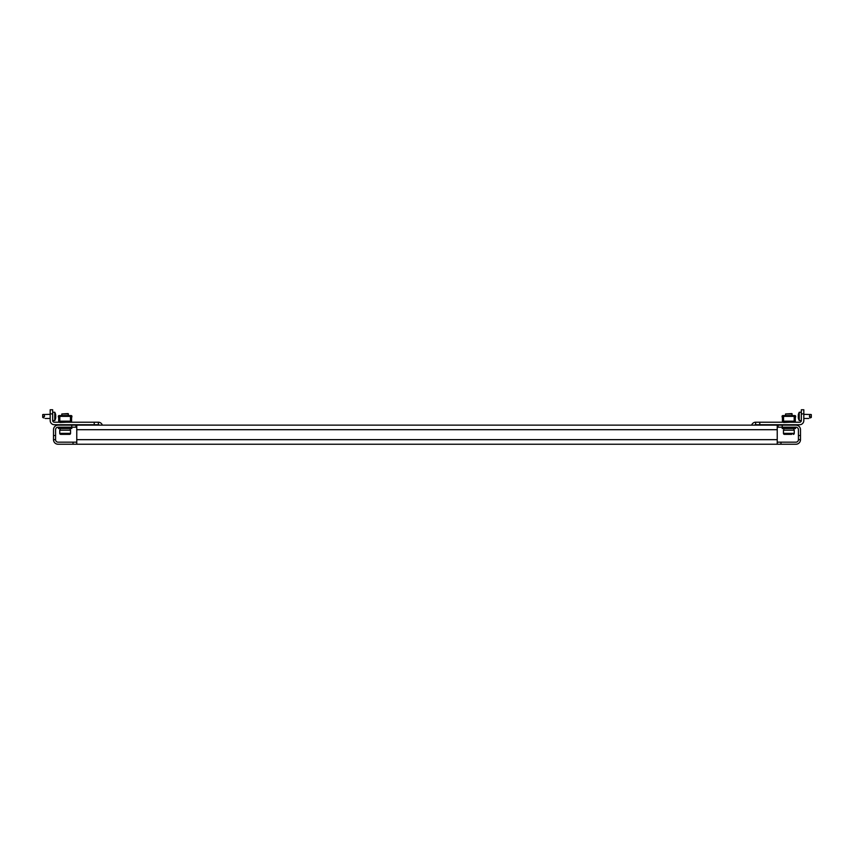 <?xml version="1.0" encoding="UTF-8"?>
<svg xmlns="http://www.w3.org/2000/svg" width="854" height="854" viewBox="0 0 854 854"><rect width="100%" height="100%" fill="white"/><g stroke="black" fill="none" stroke-linecap="round" stroke-linejoin="round"><path stroke-width="1.28" d="M53.503 435.519L55.574 435.519L55.574 439.671L53.503 439.671L53.503 429.701A4.569 4.569 0 0 1 58.072 425.132L75.942 425.132L75.942 427.203L71.779 427.203L71.779 425.132M55.574 435.519L55.574 429.701A2.498 2.498 0 0 1 58.072 427.203L71.779 427.203L71.779 428.537L58.488 428.537L58.488 427.203M795.512 427.203L795.512 428.537L782.221 428.537L782.221 427.203L778.058 427.203L778.058 425.132L782.221 425.132L782.221 427.203L795.928 427.203A2.498 2.498 0 0 1 798.426 429.701L798.426 435.519L800.497 435.519L800.497 439.671L798.426 439.671L798.426 435.519M782.221 425.132L795.928 425.132A4.569 4.569 0 0 1 800.497 429.701L800.497 435.519M800.497 439.671A4.569 4.569 0 0 1 795.928 444.24L777.236 444.24L777.236 429.701L76.764 429.701L76.764 444.24L58.072 444.24A4.569 4.569 0 0 1 53.503 439.671M777.236 444.24L76.764 444.24M76.764 442.169L58.072 442.169A2.498 2.498 0 0 1 55.574 439.671M798.426 439.671A2.498 2.498 0 0 1 795.928 442.169L777.236 442.169M76.764 429.701L76.764 425.132L99.47 425.132A1.665 1.665 0 0 0 98.37 424.716L94.218 424.716L94.218 422.218L98.37 422.218L98.37 424.716M801.33 413.912L801.33 409.76L803.817 409.76L803.817 413.912L801.33 413.912L801.33 420.563A1.665 1.665 0 0 1 799.664 422.218L759.782 422.218L759.782 424.716L755.63 424.716A1.665 1.665 0 0 0 754.53 425.132L777.236 425.132L777.236 429.701M777.236 425.132L76.764 425.132M98.37 422.218A4.153 4.153 0 0 1 102.331 425.132L751.669 425.132A4.153 4.153 0 0 1 755.63 422.218L759.782 422.218M50.183 413.912L50.183 409.76L52.67 409.76L52.67 413.912L50.183 413.912L50.183 420.563A4.153 4.153 0 0 0 54.336 424.716L94.218 424.716M52.67 413.912L52.67 420.563A1.665 1.665 0 0 0 54.336 422.218L94.218 422.218M44.002 416.805L43.458 417.2L44.002 417.969C45.657 418.641 45.657 418.641 44.002 417.969C45.657 418.641 45.657 418.641 44.002 417.969C45.657 418.641 45.657 418.641 44.002 417.969C45.657 418.641 45.657 418.641 44.002 417.969C45.657 418.641 45.657 418.641 44.002 417.969C45.657 418.641 45.657 418.641 44.002 417.969C45.657 418.641 45.657 418.641 44.002 417.969C45.657 418.641 45.657 418.641 44.002 417.969C45.657 418.641 45.657 418.641 44.002 417.969L42.7 417.446L42.7 414.574L44.002 414.436L44.579 416.41L42.7 417.072M55.617 414.532L55.649 414.66A8.465 7.334 0 0 1 55.723 415.225L55.649 415.717A8.465 7.334 180 0 1 55.723 416.282L55.723 416.282A8.465 7.334 180 0 0 55.649 415.717L55.723 415.225A8.465 7.334 0 0 0 55.649 414.66L55.617 414.532A8.529 8.529 0 0 0 54.752 412.247L54.752 420.563A8.529 8.529 0 0 0 55.617 418.279M55.723 417.467L55.723 417.585A8.465 7.334 180 0 1 55.649 418.15L55.649 418.15A8.465 7.334 180 0 0 55.723 417.585L55.649 417.094A8.465 7.334 0 0 0 55.723 416.528L55.723 416.528M59.929 422.463L70.455 422.047L70.455 415.567L59.15 415.567A0.833 0.833 0 0 0 58.318 416.4L58.691 418.065M59.812 415.567L59.812 421.171L70.455 421.171M71.576 418.065L71.95 416.4A0.833 0.833 0 0 0 71.117 415.567L70.455 415.567M59.812 422.047L59.812 421.171M59.812 421.641L58.691 421.641L58.691 415.983L59.812 415.983M70.455 421.641L71.576 421.641L71.576 415.983L70.455 415.983M70.199 430.202L70.199 428.537M60.068 430.202L60.068 428.537M70.54 433.352L59.737 433.352L59.737 430.202L70.54 430.202L70.54 433.352A0.993 0.993 0 0 1 69.537 434.355L60.73 434.355A0.993 0.993 0 0 1 59.737 433.352A0.993 0.993 0 0 0 60.73 434.355L62.299 434.355M68.459 413.966L61.808 413.966L68.074 413.582L68.459 415.567M61.808 413.966L61.808 415.567M63.303 434.355L62.513 434.355M64.135 434.355L63.506 434.355M803.817 413.912L803.817 420.563A4.153 4.153 0 0 1 799.664 424.716L759.782 424.716M754.53 425.132A1.665 1.665 0 0 1 755.63 424.716L755.63 422.218M798.383 414.532L798.383 414.532A8.529 8.529 0 0 1 799.248 412.247L799.248 420.563L801.33 420.563M799.248 415.343L798.276 415.225A8.465 7.334 -0 0 1 798.351 414.66A8.465 7.334 -0 0 0 798.276 415.225L798.351 415.717A8.465 7.334 180 0 0 798.276 416.282L798.276 416.528A8.465 7.334 -0 0 0 798.351 417.094L798.276 417.585A8.465 7.334 180 0 0 798.351 418.15L798.351 418.15A8.465 7.334 180 0 1 798.276 417.585M809.421 416.41L809.998 417.969C808.343 418.641 808.343 418.641 809.998 417.969C808.343 418.641 808.343 418.641 809.998 417.969L811.3 417.446L809.998 417.969C808.343 418.641 808.343 418.641 809.998 417.969C808.343 418.641 808.343 418.641 809.998 417.969L811.3 417.446L811.3 414.574L809.998 414.436L809.421 416.41M798.276 417.467L798.351 417.094A8.465 7.334 -0 0 1 798.276 416.528L798.276 416.282M791.701 434.355L784.463 434.355A0.993 0.993 0 0 1 783.46 433.352A0.993 0.993 0 0 0 784.463 434.355L786.032 434.355M794.263 433.352L783.46 433.352L783.46 430.202L794.263 430.202L794.263 433.352A0.993 0.993 0 0 1 793.27 434.355M792.192 413.966L785.541 413.966L791.807 413.582L792.192 415.567M785.541 413.966L785.541 415.567M783.662 422.463L794.188 422.047L794.188 415.567L782.883 415.567A0.833 0.833 0 0 0 782.05 416.4L782.424 418.065M783.545 415.567L783.545 421.171L794.188 421.171M795.309 418.065L795.682 416.4A0.833 0.833 0 0 0 794.85 415.567L794.188 415.567M783.545 422.047L783.545 421.171M783.545 421.641L782.424 421.641L782.424 415.983L783.545 415.983M794.188 421.641L795.309 421.641L795.309 415.983L794.188 415.983M783.801 428.537L783.801 430.202M793.932 428.537L793.932 430.202M809.998 417.969L811.3 417.446L809.998 417.969C808.343 418.641 808.343 418.641 809.998 417.969C808.343 418.641 808.343 418.641 809.998 417.969L811.3 417.446L809.998 417.969C808.343 418.641 808.343 418.641 809.998 417.969L811.3 417.446L809.998 417.969C808.343 418.641 808.343 418.641 809.998 417.969L811.3 417.446L809.998 417.969C808.343 418.641 808.343 418.641 809.998 417.969C808.343 418.641 808.343 418.641 809.998 417.969L811.3 417.446M69.537 434.355L67.968 434.355M777.236 439.671L76.764 439.671M73.028 444.24L73.028 442.169M780.972 444.24L780.972 442.169M59.812 416.357L70.455 416.357M809.998 416.805L811.3 417.072M783.545 416.357L794.188 416.357M52.67 420.563L54.752 420.563M45.273 418.481L50.183 418.481M42.7 414.574L50.183 414.329M52.67 412.247L54.752 412.247M808.727 418.481L803.817 418.481M811.3 414.574L803.817 414.329M798.383 418.279A8.529 8.529 0 0 0 799.248 420.563M801.33 412.247L799.248 412.247"/></g></svg>
